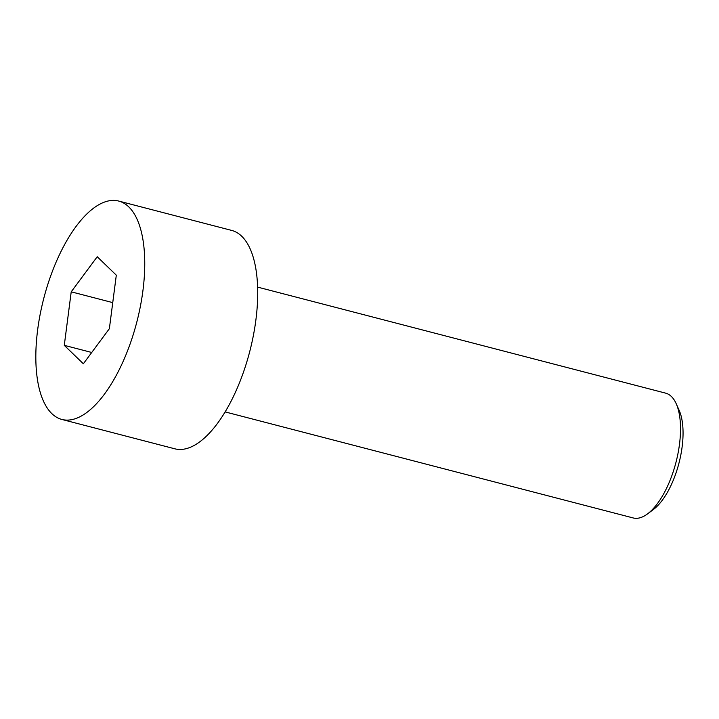 <?xml version="1.0" encoding="UTF-8"?>
<svg xmlns="http://www.w3.org/2000/svg" width="719" height="719" viewBox="0 0 719 719"><rect width="100%" height="100%" fill="white"/><g stroke="black" fill="none" stroke-linecap="round" stroke-linejoin="round"><path stroke-width="1.08" d="M51.849 413.623A112.838 48.002 -75.4 0 0 61.915 419.465A112.838 48.002 -75.4 0 0 136.745 322.328A112.838 48.002 -75.4 0 0 118.671 201.05A112.838 48.002 -75.4 0 0 47.49 285.425A112.838 48.002 -75.4 0 0 51.849 413.623M71.217 291.824L97.227 256.737L116.307 275.17L109.369 328.682L83.35 363.769L64.279 345.345L71.217 291.824L112.748 302.618M61.915 419.465L174.861 448.818A112.838 48.002 -75.4 0 0 249.7 351.681A112.838 48.002 -75.4 0 0 231.626 230.404L118.671 201.05M257.582 287.106L665.623 393.14A64.476 27.43 104.6 0 1 671.375 396.484A64.476 27.43 104.6 0 1 676.202 403.71A64.476 27.43 104.6 0 1 675.95 462.452A64.476 27.43 104.6 0 1 647.567 513.869A64.476 27.43 104.6 0 1 633.187 517.95L225.155 411.915M676.202 403.71L679.167 410.36A58.032 24.689 104.6 0 1 678.943 463.225A58.032 24.689 104.6 0 1 653.4 509.51L647.567 513.869M91.726 352.472L64.279 345.345"/></g></svg>
